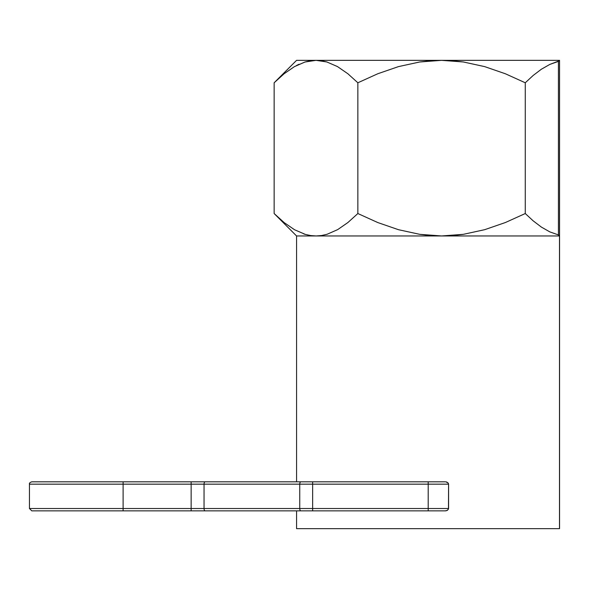 <?xml version="1.0" encoding="UTF-8"?>
<svg xmlns="http://www.w3.org/2000/svg" width="589" height="589" viewBox="0 0 589 589"><rect width="100%" height="100%" fill="white"/><g stroke="black" fill="none" stroke-linecap="round" stroke-linejoin="round"><path stroke-width="0.88" d="M29.45 508.513L29.45 484.165L29.45 508.513L123.108 508.513L123.108 484.165L299.749 484.165L299.749 508.513L312.649 508.513L312.649 484.165L428.203 484.165L428.203 508.513L448.582 508.513L447.515 510.273L445.35 510.862L31.791 510.862L29.45 508.513L123.108 508.513L123.108 484.165L29.45 484.165L123.108 484.165L123.108 481.824L31.791 481.824C29.906 482.465 29.126 483.245 29.45 484.165M310.477 60.763L315.998 60.343L296.569 60.343L274.143 82.777L284.112 73.75L294.367 66.66L304.999 62.007L310.477 60.763M559.513 528.657L296.569 528.657L296.569 510.862L296.569 528.657L559.491 528.657L559.491 235.961L296.569 235.961L296.569 481.824L296.569 235.961L559.491 235.961L558.939 235.144M416.747 481.824L31.791 481.824L123.108 481.824L123.108 484.165L191.145 484.165L191.145 508.513L191.145 481.824L123.108 481.824M446.83 482.074L448.258 483.127L448.582 484.165L428.203 484.165L428.203 481.824L445.35 481.824L191.145 481.824L191.145 484.165L204.044 484.165L204.044 508.513L204.044 484.165A2.341 1.149 -90 0 1 205.2 481.824A2.341 1.149 90 0 0 204.044 484.165L299.749 484.165L299.749 508.513L123.108 508.513L123.108 510.862L31.791 510.862L123.108 510.862L123.108 508.513L191.145 508.513L191.145 510.862L191.145 508.513L204.044 508.513A2.341 1.149 90 0 0 205.2 510.862A2.341 1.149 -90 0 1 204.044 508.513L299.749 508.513A2.341 1.149 90 0 0 300.898 510.862A2.341 1.149 -90 0 1 299.749 508.513L312.649 508.513L312.649 484.165L299.749 484.165A2.341 1.149 -90 0 1 300.898 481.824A2.341 1.149 90 0 0 299.749 484.165L312.649 484.165L312.649 481.824L312.649 484.165L428.203 484.165L428.203 508.513L312.649 508.513L312.649 510.862L312.649 508.513L428.203 508.513L428.203 510.862L428.203 508.513L448.582 508.513L448.582 484.165L448.472 509.146M559.513 60.343L441.559 60.343L463.344 61.97L484.629 66.609L505.406 73.78L525.27 82.777L525.27 213.535L525.27 82.777L533.185 75.451L541.379 69.222L549.831 64.415L558.424 61.389L558.424 234.923L549.824 231.889L541.409 227.111L533.192 220.86L525.27 213.535L505.421 222.517L484.659 229.688L463.388 234.326L441.617 235.961L419.714 234.326L398.473 229.695L377.807 222.561L357.854 213.535L357.854 82.777L377.792 73.75L398.444 66.623L419.67 61.992L441.559 60.343L296.569 60.343L274.143 82.777L274.143 213.535L274.143 82.777L284.112 73.75L294.367 66.66L304.999 62.007L315.998 60.343L326.829 61.955L337.49 66.586L347.856 73.735L357.854 82.777L357.854 213.535L347.915 222.524L337.696 229.607L327.109 234.267L321.653 235.519L316.153 235.961L310.69 235.571L305.279 234.385L294.574 229.762L284.17 222.605L274.143 213.535L296.569 235.961M299.087 64.238L296.451 65.526M559.491 60.343L558.424 61.389L558.424 234.923L559.491 235.961L559.491 528.657L559.55 60.343L315.998 60.343L321.432 60.755L326.829 61.955L337.49 66.586L347.856 73.735L357.854 82.777L377.792 73.75L398.444 66.623L419.67 61.992L430.537 60.763L441.559 60.343L452.514 60.763L463.344 61.97L484.629 66.609L505.406 73.78L525.27 82.777L533.185 75.451L541.379 69.222L549.831 64.415L559.285 60.822M307.922 235.063L310.513 235.548M313.436 235.872L315.844 235.961M303.71 233.892L304.999 234.304M305.279 234.385L294.574 229.762L284.17 222.605L274.143 213.535M558.424 234.923L549.824 231.889L541.409 227.111L533.192 220.86L525.27 213.535L505.421 222.517L484.659 229.688L463.388 234.326L452.566 235.541L441.617 235.961L430.588 235.548L419.714 234.326L398.473 229.695L377.807 222.561L357.854 213.535L347.915 222.524L337.696 229.607L327.109 234.267M123.108 510.862L445.35 510.862L447.456 510.31L445.902 510.825M428.203 481.824L428.203 484.165L448.582 484.165M446.44 481.957L448.258 483.12L445.902 481.854M559.55 60.343L559.55 528.657"/></g></svg>
